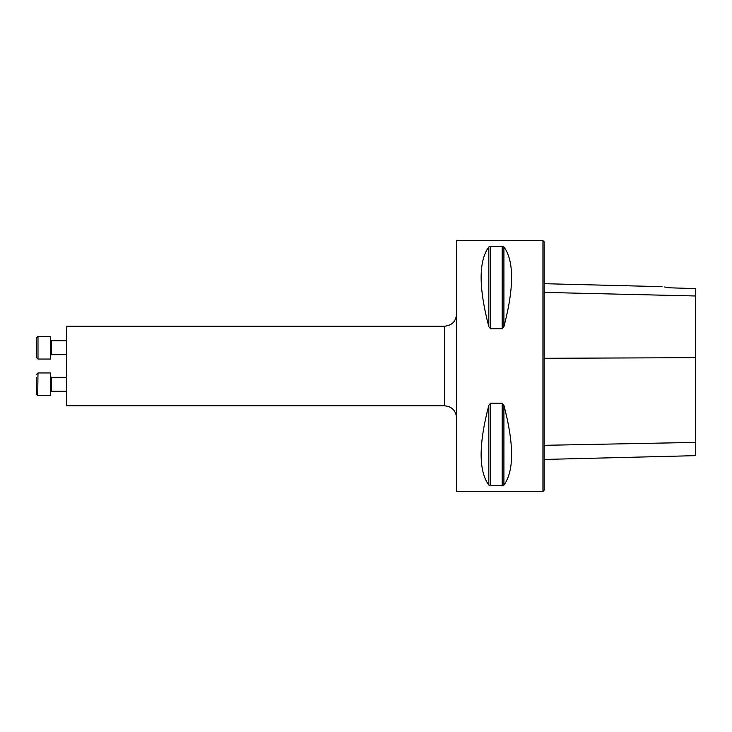<?xml version="1.0" encoding="UTF-8"?>
<svg xmlns="http://www.w3.org/2000/svg" width="732" height="732" viewBox="0 0 732 732"><rect width="100%" height="100%" fill="white"/><g stroke="black" fill="none" stroke-linecap="round" stroke-linejoin="round"><path stroke-width="1.1" d="M456.558 366L456.558 491.392L542.943 491.392L542.943 240.608L456.558 240.608L456.558 366M490.55 328.787L488.83 326.71C478.572 287.557 478.572 260.967 488.83 246.922L490.55 246.263L502.179 246.263L503.909 246.922C514.157 260.967 514.157 287.557 503.909 326.71L502.179 328.787L490.55 328.787L490.55 246.263M502.179 403.213L503.909 405.29C514.157 444.443 514.157 471.033 503.909 485.078L502.179 485.737L490.55 485.737L488.83 485.078C478.572 471.033 478.572 444.443 488.83 405.29L490.55 403.213L502.179 403.213L502.179 485.737M664.574 286.999L669.725 287.813C660.081 286.322 660.081 286.322 669.725 287.813L695.4 288.582L695.4 295.975L544.132 292.397M542.943 240.608L544.132 241.807L544.132 490.193L542.943 491.392M544.132 459.449L695.4 455.652L695.4 295.975M444.617 326.197L66.456 326.197L66.456 405.803L444.617 405.803L444.617 326.197C451.873 325.484 455.853 321.504 456.558 314.248M37.716 395.609L37.991 372.954L50.535 372.954L50.535 395.637L37.991 395.637L36.6 394.246L36.6 390.074M36.6 377.62L36.6 394.246L37.991 395.637M66.456 391.263L51.322 391.263L50.535 392.059L51.332 391.263L50.535 392.059L51.332 391.263L51.332 377.328L50.535 376.532M36.6 347.7L36.6 337.754L37.991 336.363L37.991 359.046L36.6 357.655L36.6 347.7M37.991 359.046L50.535 359.046L50.535 336.363L37.991 336.363M695.4 357.683L544.132 358.287M695.4 442.412L544.132 445.321M503.909 326.71L503.909 246.922M502.179 328.787L502.179 246.263M488.83 326.71L488.83 246.922M488.83 485.078L488.83 405.29M490.55 485.737L490.55 403.213M503.909 485.078L503.909 405.29M66.456 340.737L51.332 340.737L51.332 354.672L50.535 355.468M662.039 286.66L544.132 283.696M444.617 405.803C451.873 406.516 455.853 410.496 456.558 417.752M66.456 377.328L51.332 377.328M37.991 372.954L36.6 374.345M66.456 354.672L51.332 354.672M51.332 340.737L50.535 339.941"/></g></svg>
